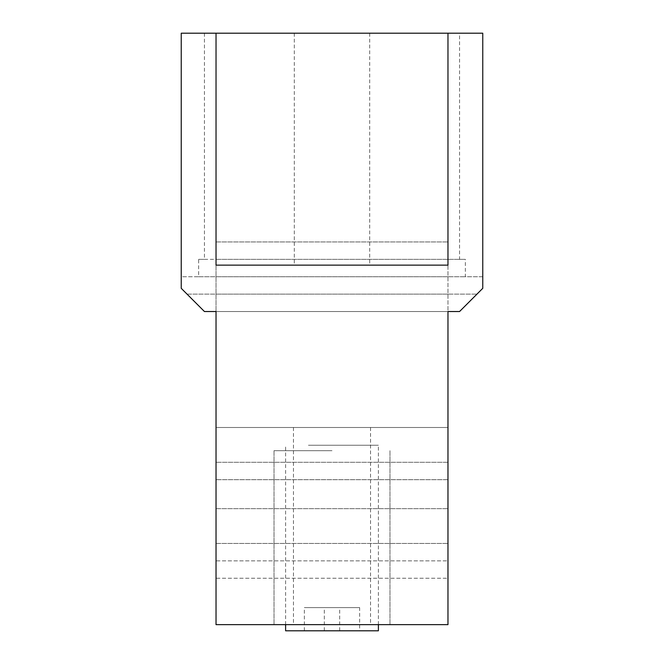 <?xml version="1.0" encoding="UTF-8"?>
<svg xmlns="http://www.w3.org/2000/svg" width="664" height="664" viewBox="0 0 664 664"><rect width="100%" height="100%" fill="white"/><g stroke="black" fill="none" stroke-linecap="round" stroke-linejoin="round"><path stroke-width="0.5" stroke-dasharray="3.32 2.49" d="M204.437 33.2L204.437 259.342L198.636 259.342L198.636 276.73L181.239 276.73L181.239 288.334L204.437 311.524L459.563 311.524L482.761 288.334L482.761 276.73L465.364 276.73L465.364 259.342L459.563 259.342L459.563 33.2L482.761 33.2L482.761 276.73L181.239 276.73L181.239 33.2L216.032 33.2L216.032 265.135L447.968 265.135L447.968 33.2L459.563 33.2M187.04 294.127L476.959 294.127L187.04 294.127M198.636 276.73L465.364 276.73M204.437 259.342L447.968 259.342L447.968 33.2L216.032 33.2L216.032 259.342L459.563 259.342M332 33.2L369.69 33.2L332 33.2M332 427.491L370.545 427.491L332 427.491M332 624.641L389.984 624.641L332 624.641M332 450.69L274.016 450.69L332 450.69M332 265.135L369.69 265.135L332 265.135M198.636 259.342L465.364 259.342M447.968 33.2L447.968 624.641L216.032 624.641L216.032 33.2M216.032 311.524L216.032 427.491L216.032 241.945L216.032 259.342L447.968 259.342L447.968 311.524L216.032 311.524L216.032 427.491L447.968 427.491L216.032 427.491L447.968 427.491L447.968 311.524L447.968 427.491L447.968 311.524L216.032 311.524L447.968 311.524M216.032 560.856L216.032 462.285L216.032 560.856L447.968 560.856L447.968 462.285L447.968 578.253L447.968 560.856L216.032 560.856M216.032 578.253L216.032 462.285L216.032 578.253L447.968 578.253L447.968 462.285L447.968 578.253L216.032 578.253M216.032 427.491L447.968 427.491M447.968 462.285L216.032 462.285L447.968 462.285M216.032 508.674L447.968 508.674L216.032 508.674M447.968 479.682L216.032 479.682L447.968 479.682M216.032 543.459L447.968 543.459L216.032 543.459M447.968 294.127L216.032 294.127L447.968 294.127M447.968 276.73L216.032 276.73L447.968 276.73M216.032 241.945L447.968 241.945L216.032 241.945M359.656 607.61L304.344 607.61L359.656 607.61L359.656 630.8L304.344 630.8L359.656 630.8M339.678 630.8L339.678 607.61M304.344 630.8L304.344 607.61M324.322 630.8L324.322 607.61M378.389 630.8L285.611 630.8M308.445 445.254L378.389 445.254L308.445 445.254M293.455 427.491L293.455 624.641M370.545 427.491L370.545 624.641M274.016 450.69L274.016 624.641L274.016 450.69M389.984 450.69L389.984 624.641L389.984 450.69M294.31 33.2L294.31 265.135M369.69 33.2L369.69 265.135M378.389 624.641L378.389 445.254M285.611 624.641L285.611 445.254"/><path stroke-width="1" d="M216.032 427.491L216.032 311.524L204.437 311.524L181.239 288.334L181.239 33.2L482.761 33.2L482.761 288.334L459.563 311.524L447.968 311.524L447.968 427.491M447.968 33.2L447.968 265.135L216.032 265.135L216.032 33.2M216.032 311.524L216.032 624.641L447.968 624.641L447.968 311.524M285.611 624.641L285.611 630.8L378.389 630.8L378.389 624.641"/></g></svg>
